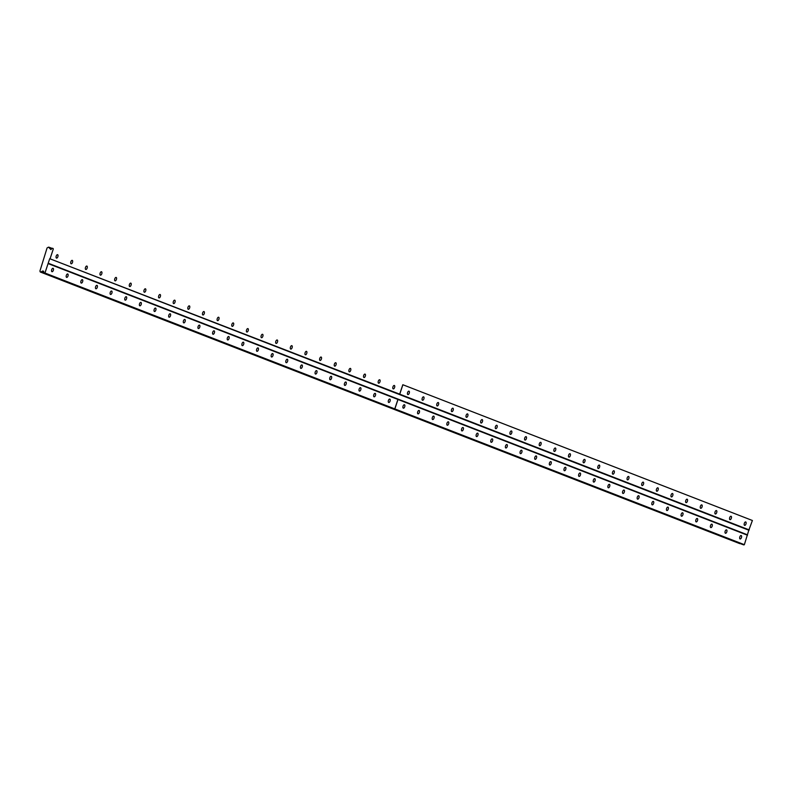 <?xml version="1.0" encoding="UTF-8"?>
<svg xmlns="http://www.w3.org/2000/svg" width="792" height="792" viewBox="0 0 792 792"><rect width="100%" height="100%" fill="white"/><g stroke="black" fill="none" stroke-linecap="round" stroke-linejoin="round"><path stroke-width="1.19" d="M408.979 391.169A1.792 0.881 107.5 0 0 408.959 391.159A1.792 0.881 107.5 0 0 407.583 392.575A1.792 0.881 107.5 0 0 407.85 394.565A1.792 0.881 107.5 0 0 407.88 394.574A1.792 0.881 107.5 0 0 409.246 393.159A1.792 0.881 107.5 0 0 408.979 391.169M423.621 396.851A1.792 0.881 107.5 0 0 423.591 396.841A1.792 0.881 107.5 0 0 422.225 398.257A1.792 0.881 107.5 0 0 422.492 400.247A1.792 0.881 107.5 0 0 422.522 400.257A1.792 0.881 107.5 0 0 423.888 398.841A1.792 0.881 107.5 0 0 423.621 396.851M438.263 402.534A1.792 0.881 107.5 0 0 438.233 402.524A1.792 0.881 107.5 0 0 436.867 403.95A1.792 0.881 107.5 0 0 437.135 405.94A1.792 0.881 107.5 0 0 437.154 405.95A1.792 0.881 107.5 0 0 438.53 404.534A1.792 0.881 107.5 0 0 438.263 402.534M452.905 408.227A1.792 0.881 107.5 0 0 452.875 408.217A1.792 0.881 107.5 0 0 451.509 409.632A1.792 0.881 107.5 0 0 451.777 411.622A1.792 0.881 107.5 0 0 451.796 411.632A1.792 0.881 107.5 0 0 453.173 410.216A1.792 0.881 107.5 0 0 452.905 408.227M467.547 413.909A1.792 0.881 107.5 0 0 467.518 413.899A1.792 0.881 107.5 0 0 466.151 415.315A1.792 0.881 107.5 0 0 466.409 417.315A1.792 0.881 107.5 0 0 466.438 417.315A1.792 0.881 107.5 0 0 467.815 415.899A1.792 0.881 107.5 0 0 467.547 413.909M482.189 419.602A1.792 0.881 107.5 0 0 482.16 419.592A1.792 0.881 107.5 0 0 480.784 421.007A1.792 0.881 107.5 0 0 481.051 422.997A1.792 0.881 107.5 0 0 481.081 423.007A1.792 0.881 107.5 0 0 482.457 421.591A1.792 0.881 107.5 0 0 482.189 419.602M496.822 425.284A1.792 0.881 107.5 0 0 496.802 425.274A1.792 0.881 107.5 0 0 495.426 426.69A1.792 0.881 107.5 0 0 495.693 428.68A1.792 0.881 107.5 0 0 495.723 428.69A1.792 0.881 107.5 0 0 497.089 427.274A1.792 0.881 107.5 0 0 496.822 425.284M511.464 430.967A1.792 0.881 107.5 0 0 511.444 430.957A1.792 0.881 107.5 0 0 510.068 432.373A1.792 0.881 107.5 0 0 510.335 434.372A1.792 0.881 107.5 0 0 510.365 434.382A1.792 0.881 107.5 0 0 511.731 432.957A1.792 0.881 107.5 0 0 511.464 430.967M526.106 436.659A1.792 0.881 107.5 0 0 526.076 436.649A1.792 0.881 107.5 0 0 524.71 438.065A1.792 0.881 107.5 0 0 524.977 440.055A1.792 0.881 107.5 0 0 525.007 440.065A1.792 0.881 107.5 0 0 526.373 438.649A1.792 0.881 107.5 0 0 526.106 436.659M540.748 442.342A1.792 0.881 107.5 0 0 540.718 442.332A1.792 0.881 107.5 0 0 539.352 443.748A1.792 0.881 107.5 0 0 539.619 445.738A1.792 0.881 107.5 0 0 539.639 445.748A1.792 0.881 107.5 0 0 541.015 444.332A1.792 0.881 107.5 0 0 540.748 442.342M555.39 448.024A1.792 0.881 107.5 0 0 555.36 448.015A1.792 0.881 107.5 0 0 553.994 449.43A1.792 0.881 107.5 0 0 554.261 451.43A1.792 0.881 107.5 0 0 554.281 451.44A1.792 0.881 107.5 0 0 555.657 450.024A1.792 0.881 107.5 0 0 555.39 448.024M570.032 453.717A1.792 0.881 107.5 0 0 570.002 453.707A1.792 0.881 107.5 0 0 568.626 455.123A1.792 0.881 107.5 0 0 568.894 457.113A1.792 0.881 107.5 0 0 568.923 457.123A1.792 0.881 107.5 0 0 570.299 455.707A1.792 0.881 107.5 0 0 570.032 453.717M584.674 459.4A1.792 0.881 107.5 0 0 584.644 459.39A1.792 0.881 107.5 0 0 583.268 460.805A1.792 0.881 107.5 0 0 583.536 462.795A1.792 0.881 107.5 0 0 583.565 462.805A1.792 0.881 107.5 0 0 584.932 461.389A1.792 0.881 107.5 0 0 584.674 459.4M599.306 465.082A1.792 0.881 107.5 0 0 599.287 465.072A1.792 0.881 107.5 0 0 597.911 466.498A1.792 0.881 107.5 0 0 598.178 468.488A1.792 0.881 107.5 0 0 598.207 468.498A1.792 0.881 107.5 0 0 599.574 467.082A1.792 0.881 107.5 0 0 599.306 465.082M613.948 470.775A1.792 0.881 107.5 0 0 613.929 470.765A1.792 0.881 107.5 0 0 612.553 472.18A1.792 0.881 107.5 0 0 612.82 474.17A1.792 0.881 107.5 0 0 612.85 474.18A1.792 0.881 107.5 0 0 614.216 472.765A1.792 0.881 107.5 0 0 613.948 470.775M628.591 476.457A1.792 0.881 107.5 0 0 628.561 476.447A1.792 0.881 107.5 0 0 627.195 477.863A1.792 0.881 107.5 0 0 627.462 479.853A1.792 0.881 107.5 0 0 627.492 479.863A1.792 0.881 107.5 0 0 628.858 478.447A1.792 0.881 107.5 0 0 628.591 476.457M643.233 482.14A1.792 0.881 107.5 0 0 643.203 482.14A1.792 0.881 107.5 0 0 641.837 483.556A1.792 0.881 107.5 0 0 642.104 485.546A1.792 0.881 107.5 0 0 642.124 485.555A1.792 0.881 107.5 0 0 643.5 484.14A1.792 0.881 107.5 0 0 643.233 482.14M657.875 487.832A1.792 0.881 107.5 0 0 657.845 487.822A1.792 0.881 107.5 0 0 656.479 489.238A1.792 0.881 107.5 0 0 656.746 491.228A1.792 0.881 107.5 0 0 656.766 491.238A1.792 0.881 107.5 0 0 658.142 489.822A1.792 0.881 107.5 0 0 657.875 487.832M672.517 493.515A1.792 0.881 107.5 0 0 672.487 493.505A1.792 0.881 107.5 0 0 671.111 494.921A1.792 0.881 107.5 0 0 671.378 496.921A1.792 0.881 107.5 0 0 671.408 496.93A1.792 0.881 107.5 0 0 672.784 495.505A1.792 0.881 107.5 0 0 672.517 493.515M687.149 499.207A1.792 0.881 107.5 0 0 687.129 499.198A1.792 0.881 107.5 0 0 685.753 500.613A1.792 0.881 107.5 0 0 686.021 502.603A1.792 0.881 107.5 0 0 686.05 502.613A1.792 0.881 107.5 0 0 687.416 501.197A1.792 0.881 107.5 0 0 687.149 499.207M701.791 504.89A1.792 0.881 107.5 0 0 701.771 504.88A1.792 0.881 107.5 0 0 700.395 506.296A1.792 0.881 107.5 0 0 700.663 508.286A1.792 0.881 107.5 0 0 700.692 508.296A1.792 0.881 107.5 0 0 702.058 506.88A1.792 0.881 107.5 0 0 701.791 504.89M716.433 510.573A1.792 0.881 107.5 0 0 716.404 510.563A1.792 0.881 107.5 0 0 715.037 511.978A1.792 0.881 107.5 0 0 715.305 513.978A1.792 0.881 107.5 0 0 715.334 513.988A1.792 0.881 107.5 0 0 716.701 512.572A1.792 0.881 107.5 0 0 716.433 510.573M731.075 516.265A1.792 0.881 107.5 0 0 731.046 516.255A1.792 0.881 107.5 0 0 729.679 517.671A1.792 0.881 107.5 0 0 729.947 519.661A1.792 0.881 107.5 0 0 729.967 519.671A1.792 0.881 107.5 0 0 731.343 518.255A1.792 0.881 107.5 0 0 731.075 516.265M745.717 521.948A1.792 0.881 107.5 0 0 745.688 521.938A1.792 0.881 107.5 0 0 744.322 523.354A1.792 0.881 107.5 0 0 744.589 525.343A1.792 0.881 107.5 0 0 744.609 525.353A1.792 0.881 107.5 0 0 745.985 523.938A1.792 0.881 107.5 0 0 745.717 521.948M72.25 260.38A1.792 0.881 107.5 0 0 72.221 260.37A1.792 0.881 107.5 0 0 70.854 261.796A1.792 0.881 107.5 0 0 71.122 263.786A1.792 0.881 107.5 0 0 71.141 263.795A1.792 0.881 107.5 0 0 72.517 262.38A1.792 0.881 107.5 0 0 72.25 260.38M86.892 266.072A1.792 0.881 107.5 0 0 86.863 266.062A1.792 0.881 107.5 0 0 85.486 267.478A1.792 0.881 107.5 0 0 85.754 269.468A1.792 0.881 107.5 0 0 85.784 269.478A1.792 0.881 107.5 0 0 87.16 268.062A1.792 0.881 107.5 0 0 86.892 266.072M101.525 271.755A1.792 0.881 107.5 0 0 101.505 271.745A1.792 0.881 107.5 0 0 100.129 273.161A1.792 0.881 107.5 0 0 100.396 275.161A1.792 0.881 107.5 0 0 100.426 275.161A1.792 0.881 107.5 0 0 101.792 273.745A1.792 0.881 107.5 0 0 101.525 271.755M116.167 277.438A1.792 0.881 107.5 0 0 116.147 277.438A1.792 0.881 107.5 0 0 114.771 278.853A1.792 0.881 107.5 0 0 115.038 280.843A1.792 0.881 107.5 0 0 115.068 280.853A1.792 0.881 107.5 0 0 116.434 279.437A1.792 0.881 107.5 0 0 116.167 277.438M130.809 283.13A1.792 0.881 107.5 0 0 130.779 283.12A1.792 0.881 107.5 0 0 129.413 284.536A1.792 0.881 107.5 0 0 129.68 286.526A1.792 0.881 107.5 0 0 129.71 286.536A1.792 0.881 107.5 0 0 131.076 285.12A1.792 0.881 107.5 0 0 130.809 283.13M145.451 288.813A1.792 0.881 107.5 0 0 145.421 288.803A1.792 0.881 107.5 0 0 144.055 290.218A1.792 0.881 107.5 0 0 144.322 292.218A1.792 0.881 107.5 0 0 144.342 292.228A1.792 0.881 107.5 0 0 145.718 290.803A1.792 0.881 107.5 0 0 145.451 288.813M160.093 294.505A1.792 0.881 107.5 0 0 160.063 294.495A1.792 0.881 107.5 0 0 158.697 295.911A1.792 0.881 107.5 0 0 158.964 297.901A1.792 0.881 107.5 0 0 158.984 297.911A1.792 0.881 107.5 0 0 160.36 296.495A1.792 0.881 107.5 0 0 160.093 294.505M174.735 300.188A1.792 0.881 107.5 0 0 174.705 300.178A1.792 0.881 107.5 0 0 173.329 301.594A1.792 0.881 107.5 0 0 173.596 303.583A1.792 0.881 107.5 0 0 173.626 303.593A1.792 0.881 107.5 0 0 175.002 302.178A1.792 0.881 107.5 0 0 174.735 300.188M189.377 305.87A1.792 0.881 107.5 0 0 189.347 305.861A1.792 0.881 107.5 0 0 187.971 307.276A1.792 0.881 107.5 0 0 188.239 309.276A1.792 0.881 107.5 0 0 188.268 309.286A1.792 0.881 107.5 0 0 189.644 307.87A1.792 0.881 107.5 0 0 189.377 305.87M204.009 311.563A1.792 0.881 107.5 0 0 203.99 311.553A1.792 0.881 107.5 0 0 202.613 312.969A1.792 0.881 107.5 0 0 202.881 314.959A1.792 0.881 107.5 0 0 202.91 314.968A1.792 0.881 107.5 0 0 204.277 313.553A1.792 0.881 107.5 0 0 204.009 311.563M218.651 317.245A1.792 0.881 107.5 0 0 218.632 317.236A1.792 0.881 107.5 0 0 217.255 318.651A1.792 0.881 107.5 0 0 217.523 320.641A1.792 0.881 107.5 0 0 217.553 320.651A1.792 0.881 107.5 0 0 218.919 319.235A1.792 0.881 107.5 0 0 218.651 317.245M233.293 322.928A1.792 0.881 107.5 0 0 233.264 322.918A1.792 0.881 107.5 0 0 231.898 324.344A1.792 0.881 107.5 0 0 232.165 326.334A1.792 0.881 107.5 0 0 232.195 326.344A1.792 0.881 107.5 0 0 233.561 324.928A1.792 0.881 107.5 0 0 233.293 322.928M247.936 328.621A1.792 0.881 107.5 0 0 247.906 328.611A1.792 0.881 107.5 0 0 246.54 330.026A1.792 0.881 107.5 0 0 246.807 332.016A1.792 0.881 107.5 0 0 246.827 332.026A1.792 0.881 107.5 0 0 248.203 330.611A1.792 0.881 107.5 0 0 247.936 328.621M262.578 334.303A1.792 0.881 107.5 0 0 262.548 334.293A1.792 0.881 107.5 0 0 261.182 335.709A1.792 0.881 107.5 0 0 261.449 337.699A1.792 0.881 107.5 0 0 261.469 337.709A1.792 0.881 107.5 0 0 262.845 336.293A1.792 0.881 107.5 0 0 262.578 334.303M277.22 339.986A1.792 0.881 107.5 0 0 277.19 339.986A1.792 0.881 107.5 0 0 275.814 341.401A1.792 0.881 107.5 0 0 276.081 343.391A1.792 0.881 107.5 0 0 276.111 343.401A1.792 0.881 107.5 0 0 277.487 341.986A1.792 0.881 107.5 0 0 277.22 339.986M291.862 345.678A1.792 0.881 107.5 0 0 291.832 345.668A1.792 0.881 107.5 0 0 290.456 347.084A1.792 0.881 107.5 0 0 290.723 349.074A1.792 0.881 107.5 0 0 290.753 349.084A1.792 0.881 107.5 0 0 292.119 347.668A1.792 0.881 107.5 0 0 291.862 345.678M306.494 351.361A1.792 0.881 107.5 0 0 306.474 351.351A1.792 0.881 107.5 0 0 305.098 352.767A1.792 0.881 107.5 0 0 305.365 354.767A1.792 0.881 107.5 0 0 305.395 354.767A1.792 0.881 107.5 0 0 306.761 353.351A1.792 0.881 107.5 0 0 306.494 351.361M321.136 357.053A1.792 0.881 107.5 0 0 321.116 357.043A1.792 0.881 107.5 0 0 319.74 358.459A1.792 0.881 107.5 0 0 320.008 360.449A1.792 0.881 107.5 0 0 320.037 360.459A1.792 0.881 107.5 0 0 321.403 359.043A1.792 0.881 107.5 0 0 321.136 357.053M335.778 362.736A1.792 0.881 107.5 0 0 335.749 362.726A1.792 0.881 107.5 0 0 334.382 364.142A1.792 0.881 107.5 0 0 334.65 366.132A1.792 0.881 107.5 0 0 334.679 366.142A1.792 0.881 107.5 0 0 336.046 364.726A1.792 0.881 107.5 0 0 335.778 362.736M350.42 368.419A1.792 0.881 107.5 0 0 350.391 368.409A1.792 0.881 107.5 0 0 349.024 369.824A1.792 0.881 107.5 0 0 349.292 371.824A1.792 0.881 107.5 0 0 349.312 371.834A1.792 0.881 107.5 0 0 350.688 370.408A1.792 0.881 107.5 0 0 350.42 368.419M365.062 374.111A1.792 0.881 107.5 0 0 365.033 374.101A1.792 0.881 107.5 0 0 363.667 375.517A1.792 0.881 107.5 0 0 363.934 377.507A1.792 0.881 107.5 0 0 363.954 377.517A1.792 0.881 107.5 0 0 365.33 376.101A1.792 0.881 107.5 0 0 365.062 374.111M379.705 379.794A1.792 0.881 107.5 0 0 379.675 379.784A1.792 0.881 107.5 0 0 378.299 381.2A1.792 0.881 107.5 0 0 378.566 383.189A1.792 0.881 107.5 0 0 378.596 383.199A1.792 0.881 107.5 0 0 379.972 381.784A1.792 0.881 107.5 0 0 379.705 379.794M394.337 385.476A1.792 0.881 107.5 0 0 394.317 385.466A1.792 0.881 107.5 0 0 392.941 386.882A1.792 0.881 107.5 0 0 393.208 388.882A1.792 0.881 107.5 0 0 393.238 388.892A1.792 0.881 107.5 0 0 394.604 387.476A1.792 0.881 107.5 0 0 394.337 385.476M57.608 254.697A1.792 0.881 107.5 0 0 57.578 254.687A1.792 0.881 107.5 0 0 56.212 256.103A1.792 0.881 107.5 0 0 56.479 258.093A1.792 0.881 107.5 0 0 56.499 258.103A1.792 0.881 107.5 0 0 57.875 256.687A1.792 0.881 107.5 0 0 57.608 254.697M404.455 404.762A1.792 0.881 107.5 0 0 404.435 404.752A1.792 0.881 107.5 0 0 403.059 406.167A1.792 0.881 107.5 0 0 403.326 408.167A1.792 0.881 107.5 0 0 403.356 408.167A1.792 0.881 107.5 0 0 404.722 406.751A1.792 0.881 107.5 0 0 404.455 404.762M419.097 410.454A1.792 0.881 107.5 0 0 419.077 410.444A1.792 0.881 107.5 0 0 417.701 411.86A1.792 0.881 107.5 0 0 417.968 413.85A1.792 0.881 107.5 0 0 417.998 413.86A1.792 0.881 107.5 0 0 419.364 412.444A1.792 0.881 107.5 0 0 419.097 410.454M433.739 416.137A1.792 0.881 107.5 0 0 433.709 416.127A1.792 0.881 107.5 0 0 432.343 417.542A1.792 0.881 107.5 0 0 432.61 419.532A1.792 0.881 107.5 0 0 432.64 419.542A1.792 0.881 107.5 0 0 434.006 418.127A1.792 0.881 107.5 0 0 433.739 416.137M448.381 421.819A1.792 0.881 107.5 0 0 448.351 421.809A1.792 0.881 107.5 0 0 446.985 423.225A1.792 0.881 107.5 0 0 447.252 425.225A1.792 0.881 107.5 0 0 447.272 425.235A1.792 0.881 107.5 0 0 448.648 423.809A1.792 0.881 107.5 0 0 448.381 421.819M463.023 427.512A1.792 0.881 107.5 0 0 462.993 427.502A1.792 0.881 107.5 0 0 461.627 428.918A1.792 0.881 107.5 0 0 461.894 430.907A1.792 0.881 107.5 0 0 461.914 430.917A1.792 0.881 107.5 0 0 463.29 429.502A1.792 0.881 107.5 0 0 463.023 427.512M477.665 433.194A1.792 0.881 107.5 0 0 477.635 433.184A1.792 0.881 107.5 0 0 476.259 434.6A1.792 0.881 107.5 0 0 476.527 436.59A1.792 0.881 107.5 0 0 476.556 436.6A1.792 0.881 107.5 0 0 477.932 435.184A1.792 0.881 107.5 0 0 477.665 433.194M492.307 438.877A1.792 0.881 107.5 0 0 492.277 438.867A1.792 0.881 107.5 0 0 490.901 440.283A1.792 0.881 107.5 0 0 491.169 442.282A1.792 0.881 107.5 0 0 491.198 442.292A1.792 0.881 107.5 0 0 492.565 440.877A1.792 0.881 107.5 0 0 492.307 438.877M506.939 444.569A1.792 0.881 107.5 0 0 506.92 444.56A1.792 0.881 107.5 0 0 505.543 445.975A1.792 0.881 107.5 0 0 505.811 447.965A1.792 0.881 107.5 0 0 505.84 447.975A1.792 0.881 107.5 0 0 507.207 446.559A1.792 0.881 107.5 0 0 506.939 444.569M521.582 450.252A1.792 0.881 107.5 0 0 521.562 450.242A1.792 0.881 107.5 0 0 520.186 451.658A1.792 0.881 107.5 0 0 520.453 453.648A1.792 0.881 107.5 0 0 520.483 453.658A1.792 0.881 107.5 0 0 521.849 452.242A1.792 0.881 107.5 0 0 521.582 450.252M536.224 455.935A1.792 0.881 107.5 0 0 536.194 455.925A1.792 0.881 107.5 0 0 534.828 457.35A1.792 0.881 107.5 0 0 535.095 459.34A1.792 0.881 107.5 0 0 535.125 459.35A1.792 0.881 107.5 0 0 536.491 457.934A1.792 0.881 107.5 0 0 536.224 455.935M550.866 461.627A1.792 0.881 107.5 0 0 550.836 461.617A1.792 0.881 107.5 0 0 549.47 463.033A1.792 0.881 107.5 0 0 549.737 465.023A1.792 0.881 107.5 0 0 549.757 465.033A1.792 0.881 107.5 0 0 551.133 463.617A1.792 0.881 107.5 0 0 550.866 461.627M565.508 467.31A1.792 0.881 107.5 0 0 565.478 467.3A1.792 0.881 107.5 0 0 564.112 468.715A1.792 0.881 107.5 0 0 564.379 470.715A1.792 0.881 107.5 0 0 564.399 470.715A1.792 0.881 107.5 0 0 565.775 469.3A1.792 0.881 107.5 0 0 565.508 467.31M580.15 472.992A1.792 0.881 107.5 0 0 580.12 472.992A1.792 0.881 107.5 0 0 578.744 474.408A1.792 0.881 107.5 0 0 579.011 476.398A1.792 0.881 107.5 0 0 579.041 476.408A1.792 0.881 107.5 0 0 580.417 474.992A1.792 0.881 107.5 0 0 580.15 472.992M594.782 478.685A1.792 0.881 107.5 0 0 594.762 478.675A1.792 0.881 107.5 0 0 593.386 480.091A1.792 0.881 107.5 0 0 593.654 482.08A1.792 0.881 107.5 0 0 593.683 482.09A1.792 0.881 107.5 0 0 595.049 480.675A1.792 0.881 107.5 0 0 594.782 478.685M609.424 484.367A1.792 0.881 107.5 0 0 609.404 484.358A1.792 0.881 107.5 0 0 608.028 485.773A1.792 0.881 107.5 0 0 608.296 487.773A1.792 0.881 107.5 0 0 608.325 487.783A1.792 0.881 107.5 0 0 609.692 486.357A1.792 0.881 107.5 0 0 609.424 484.367M624.066 490.06A1.792 0.881 107.5 0 0 624.037 490.05A1.792 0.881 107.5 0 0 622.67 491.466A1.792 0.881 107.5 0 0 622.938 493.456A1.792 0.881 107.5 0 0 622.967 493.465A1.792 0.881 107.5 0 0 624.334 492.05A1.792 0.881 107.5 0 0 624.066 490.06M638.708 495.743A1.792 0.881 107.5 0 0 638.679 495.733A1.792 0.881 107.5 0 0 637.312 497.148A1.792 0.881 107.5 0 0 637.58 499.138A1.792 0.881 107.5 0 0 637.6 499.148A1.792 0.881 107.5 0 0 638.976 497.732A1.792 0.881 107.5 0 0 638.708 495.743M653.351 501.425A1.792 0.881 107.5 0 0 653.321 501.415A1.792 0.881 107.5 0 0 651.955 502.831A1.792 0.881 107.5 0 0 652.222 504.831A1.792 0.881 107.5 0 0 652.242 504.841A1.792 0.881 107.5 0 0 653.618 503.425A1.792 0.881 107.5 0 0 653.351 501.425M667.993 507.118A1.792 0.881 107.5 0 0 667.963 507.108A1.792 0.881 107.5 0 0 666.597 508.523A1.792 0.881 107.5 0 0 666.854 510.513A1.792 0.881 107.5 0 0 666.884 510.523A1.792 0.881 107.5 0 0 668.26 509.108A1.792 0.881 107.5 0 0 667.993 507.118M682.635 512.8A1.792 0.881 107.5 0 0 682.605 512.79A1.792 0.881 107.5 0 0 681.229 514.206A1.792 0.881 107.5 0 0 681.496 516.196A1.792 0.881 107.5 0 0 681.526 516.206A1.792 0.881 107.5 0 0 682.902 514.79A1.792 0.881 107.5 0 0 682.635 512.8M697.267 518.483A1.792 0.881 107.5 0 0 697.247 518.473A1.792 0.881 107.5 0 0 695.871 519.899A1.792 0.881 107.5 0 0 696.138 521.888A1.792 0.881 107.5 0 0 696.168 521.898A1.792 0.881 107.5 0 0 697.534 520.483A1.792 0.881 107.5 0 0 697.267 518.483M711.909 524.175A1.792 0.881 107.5 0 0 711.889 524.165A1.792 0.881 107.5 0 0 710.513 525.581A1.792 0.881 107.5 0 0 710.78 527.571A1.792 0.881 107.5 0 0 710.81 527.581A1.792 0.881 107.5 0 0 712.176 526.165A1.792 0.881 107.5 0 0 711.909 524.175M726.551 529.858A1.792 0.881 107.5 0 0 726.521 529.848A1.792 0.881 107.5 0 0 725.155 531.264A1.792 0.881 107.5 0 0 725.423 533.254A1.792 0.881 107.5 0 0 725.452 533.264A1.792 0.881 107.5 0 0 726.818 531.848A1.792 0.881 107.5 0 0 726.551 529.858M741.193 535.541A1.792 0.881 107.5 0 0 741.163 535.541A1.792 0.881 107.5 0 0 739.797 536.956A1.792 0.881 107.5 0 0 740.065 538.946A1.792 0.881 107.5 0 0 740.084 538.956A1.792 0.881 107.5 0 0 741.461 537.54A1.792 0.881 107.5 0 0 741.193 535.541M67.726 273.983A1.792 0.881 107.5 0 0 67.696 273.973A1.792 0.881 107.5 0 0 66.33 275.388A1.792 0.881 107.5 0 0 66.597 277.378A1.792 0.881 107.5 0 0 66.617 277.388A1.792 0.881 107.5 0 0 67.993 275.972A1.792 0.881 107.5 0 0 67.726 273.983M82.368 279.665A1.792 0.881 107.5 0 0 82.338 279.655A1.792 0.881 107.5 0 0 80.972 281.071A1.792 0.881 107.5 0 0 81.23 283.071A1.792 0.881 107.5 0 0 81.259 283.081A1.792 0.881 107.5 0 0 82.635 281.655A1.792 0.881 107.5 0 0 82.368 279.665M97.01 285.358A1.792 0.881 107.5 0 0 96.98 285.348A1.792 0.881 107.5 0 0 95.604 286.763A1.792 0.881 107.5 0 0 95.872 288.753A1.792 0.881 107.5 0 0 95.901 288.763A1.792 0.881 107.5 0 0 97.277 287.348A1.792 0.881 107.5 0 0 97.01 285.358M111.642 291.04A1.792 0.881 107.5 0 0 111.623 291.03A1.792 0.881 107.5 0 0 110.246 292.446A1.792 0.881 107.5 0 0 110.514 294.436A1.792 0.881 107.5 0 0 110.543 294.446A1.792 0.881 107.5 0 0 111.91 293.03A1.792 0.881 107.5 0 0 111.642 291.04M126.284 296.723A1.792 0.881 107.5 0 0 126.265 296.713A1.792 0.881 107.5 0 0 124.889 298.129A1.792 0.881 107.5 0 0 125.156 300.128A1.792 0.881 107.5 0 0 125.186 300.138A1.792 0.881 107.5 0 0 126.552 298.723A1.792 0.881 107.5 0 0 126.284 296.723M140.927 302.415A1.792 0.881 107.5 0 0 140.897 302.405A1.792 0.881 107.5 0 0 139.531 303.821A1.792 0.881 107.5 0 0 139.798 305.811A1.792 0.881 107.5 0 0 139.828 305.821A1.792 0.881 107.5 0 0 141.194 304.405A1.792 0.881 107.5 0 0 140.927 302.415M155.569 308.098A1.792 0.881 107.5 0 0 155.539 308.088A1.792 0.881 107.5 0 0 154.173 309.504A1.792 0.881 107.5 0 0 154.44 311.494A1.792 0.881 107.5 0 0 154.46 311.503A1.792 0.881 107.5 0 0 155.836 310.088A1.792 0.881 107.5 0 0 155.569 308.098M170.211 313.78A1.792 0.881 107.5 0 0 170.181 313.771A1.792 0.881 107.5 0 0 168.815 315.196A1.792 0.881 107.5 0 0 169.082 317.186A1.792 0.881 107.5 0 0 169.102 317.196A1.792 0.881 107.5 0 0 170.478 315.78A1.792 0.881 107.5 0 0 170.211 313.78M184.853 319.473A1.792 0.881 107.5 0 0 184.823 319.463A1.792 0.881 107.5 0 0 183.447 320.879A1.792 0.881 107.5 0 0 183.714 322.869A1.792 0.881 107.5 0 0 183.744 322.879A1.792 0.881 107.5 0 0 185.12 321.463A1.792 0.881 107.5 0 0 184.853 319.473M199.495 325.156A1.792 0.881 107.5 0 0 199.465 325.146A1.792 0.881 107.5 0 0 198.089 326.561A1.792 0.881 107.5 0 0 198.356 328.551A1.792 0.881 107.5 0 0 198.386 328.561A1.792 0.881 107.5 0 0 199.752 327.145A1.792 0.881 107.5 0 0 199.495 325.156M214.127 330.838A1.792 0.881 107.5 0 0 214.107 330.838A1.792 0.881 107.5 0 0 212.731 332.254A1.792 0.881 107.5 0 0 212.999 334.244A1.792 0.881 107.5 0 0 213.028 334.254A1.792 0.881 107.5 0 0 214.394 332.838A1.792 0.881 107.5 0 0 214.127 330.838M228.769 336.531A1.792 0.881 107.5 0 0 228.749 336.521A1.792 0.881 107.5 0 0 227.373 337.937A1.792 0.881 107.5 0 0 227.641 339.926A1.792 0.881 107.5 0 0 227.67 339.936A1.792 0.881 107.5 0 0 229.036 338.521A1.792 0.881 107.5 0 0 228.769 336.531M243.411 342.213A1.792 0.881 107.5 0 0 243.382 342.203A1.792 0.881 107.5 0 0 242.015 343.619A1.792 0.881 107.5 0 0 242.283 345.619A1.792 0.881 107.5 0 0 242.312 345.629A1.792 0.881 107.5 0 0 243.679 344.203A1.792 0.881 107.5 0 0 243.411 342.213M258.053 347.906A1.792 0.881 107.5 0 0 258.024 347.896A1.792 0.881 107.5 0 0 256.657 349.312A1.792 0.881 107.5 0 0 256.925 351.302A1.792 0.881 107.5 0 0 256.945 351.311A1.792 0.881 107.5 0 0 258.321 349.896A1.792 0.881 107.5 0 0 258.053 347.906M272.695 353.588A1.792 0.881 107.5 0 0 272.666 353.578A1.792 0.881 107.5 0 0 271.3 354.994A1.792 0.881 107.5 0 0 271.567 356.984A1.792 0.881 107.5 0 0 271.587 356.994A1.792 0.881 107.5 0 0 272.963 355.578A1.792 0.881 107.5 0 0 272.695 353.588M287.338 359.271A1.792 0.881 107.5 0 0 287.308 359.261A1.792 0.881 107.5 0 0 285.932 360.677A1.792 0.881 107.5 0 0 286.199 362.677A1.792 0.881 107.5 0 0 286.229 362.687A1.792 0.881 107.5 0 0 287.605 361.271A1.792 0.881 107.5 0 0 287.338 359.271M301.97 364.963A1.792 0.881 107.5 0 0 301.95 364.954A1.792 0.881 107.5 0 0 300.574 366.369A1.792 0.881 107.5 0 0 300.841 368.359A1.792 0.881 107.5 0 0 300.871 368.369A1.792 0.881 107.5 0 0 302.237 366.953A1.792 0.881 107.5 0 0 301.97 364.963M316.612 370.646A1.792 0.881 107.5 0 0 316.592 370.636A1.792 0.881 107.5 0 0 315.216 372.052A1.792 0.881 107.5 0 0 315.483 374.042A1.792 0.881 107.5 0 0 315.513 374.052A1.792 0.881 107.5 0 0 316.879 372.636A1.792 0.881 107.5 0 0 316.612 370.646M331.254 376.329A1.792 0.881 107.5 0 0 331.224 376.319A1.792 0.881 107.5 0 0 329.858 377.744A1.792 0.881 107.5 0 0 330.125 379.734A1.792 0.881 107.5 0 0 330.155 379.744A1.792 0.881 107.5 0 0 331.521 378.328A1.792 0.881 107.5 0 0 331.254 376.329M345.896 382.021A1.792 0.881 107.5 0 0 345.866 382.011A1.792 0.881 107.5 0 0 344.5 383.427A1.792 0.881 107.5 0 0 344.767 385.417A1.792 0.881 107.5 0 0 344.787 385.427A1.792 0.881 107.5 0 0 346.163 384.011A1.792 0.881 107.5 0 0 345.896 382.021M360.538 387.704A1.792 0.881 107.5 0 0 360.508 387.694A1.792 0.881 107.5 0 0 359.142 389.11A1.792 0.881 107.5 0 0 359.41 391.1A1.792 0.881 107.5 0 0 359.429 391.109A1.792 0.881 107.5 0 0 360.805 389.694A1.792 0.881 107.5 0 0 360.538 387.704M375.18 393.386A1.792 0.881 107.5 0 0 375.151 393.386A1.792 0.881 107.5 0 0 373.784 394.802A1.792 0.881 107.5 0 0 374.042 396.792A1.792 0.881 107.5 0 0 374.072 396.802A1.792 0.881 107.5 0 0 375.448 395.386A1.792 0.881 107.5 0 0 375.18 393.386M389.822 399.079A1.792 0.881 107.5 0 0 389.793 399.069A1.792 0.881 107.5 0 0 388.417 400.485A1.792 0.881 107.5 0 0 388.684 402.475A1.792 0.881 107.5 0 0 388.714 402.485A1.792 0.881 107.5 0 0 390.09 401.069A1.792 0.881 107.5 0 0 389.822 399.079M53.084 268.3A1.792 0.881 107.5 0 0 53.054 268.29A1.792 0.881 107.5 0 0 51.688 269.706A1.792 0.881 107.5 0 0 51.955 271.696A1.792 0.881 107.5 0 0 51.975 271.705A1.792 0.881 107.5 0 0 53.351 270.29A1.792 0.881 107.5 0 0 53.084 268.3M749.262 529.937L399.752 394.188L402.89 384.754L752.4 520.492L748.806 530.204L49.718 258.697L399.752 394.188M402.89 384.754L752.4 520.492M748.806 530.204L744.361 544.668L743.044 544.668L393.535 408.92L743.906 544.936M740.055 543.51A0.832 0.723 -68.8 0 0 740.005 543.579L40.917 272.062A0.832 0.723 -68.8 0 1 41.58 271.666L42.728 270.973L43.689 271.339M402.821 384.724L399.673 394.159M50.173 258.42L53.312 248.975M747.292 534.739L48.203 263.221L49.718 258.697M53.104 248.5L52.242 248.223L50.886 249.589L49.421 248.074A0.832 0.723 -68.8 0 1 49.124 247.371L48.411 247.154A0.832 0.723 111.2 0 1 47.748 247.55L47.074 247.945L39.897 271.131A0.832 0.723 111.2 0 1 40.194 271.834L40.768 272.151M43.867 272.547L41.58 271.666M43.956 273.151L394.317 409.167L43.956 273.151L43.669 271.27L42.728 270.973M744.361 544.668L394.852 408.92L397.99 399.475L747.499 535.224M49.421 248.074L51.569 248.906M48.203 263.221L44.817 273.428M397.99 399.475L48.411 263.706M740.005 543.579L40.917 272.062M45.273 273.151L394.852 408.92M49.124 247.371L51.985 248.49M397.921 399.455L394.782 408.89M739.857 543.659L390.347 407.92M49.054 247.223L52.074 248.391M40.263 271.993L390.278 407.89"/></g></svg>

